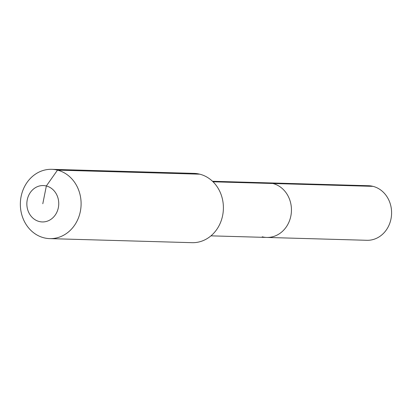 <?xml version="1.0" encoding="UTF-8"?>
<svg xmlns="http://www.w3.org/2000/svg" width="412" height="412" viewBox="0 0 412 412"><rect width="100%" height="100%" fill="white"/><g stroke="black" fill="none" stroke-linecap="round" stroke-linejoin="round"><path stroke-width="0.62" d="M212.515 181.275L368.452 185.724A27.295 23.922 91.6 0 1 372.999 186.353A27.295 23.922 91.6 0 1 391.4 216.3A27.295 23.922 91.6 0 1 366.896 240.294L266.744 237.436A27.295 23.922 91.6 0 1 262.197 236.807M213.05 181.795L272.852 183.5A27.295 23.922 91.6 0 0 268.305 182.866A27.295 23.922 91.6 0 1 272.852 183.5A27.295 23.922 91.6 0 1 291.248 213.447A27.295 23.922 91.6 0 1 266.744 237.436A27.295 23.922 91.6 0 0 291.248 213.447A27.295 23.922 91.6 0 0 272.852 183.5L372.999 186.353M42.796 203.744L46.35 185.977A18.195 15.944 91.6 0 1 58.349 207.663A18.195 15.944 91.6 0 1 39.248 221.517A18.195 15.944 91.6 0 1 27.249 199.83A18.195 15.944 91.6 0 1 46.35 185.977L57.489 170.125A34.66 30.375 91.6 0 1 80.855 208.153A34.66 30.375 91.6 0 1 49.739 238.62A34.66 30.375 91.6 0 1 43.966 237.817A34.66 30.375 91.6 0 1 20.6 199.789A34.66 30.375 91.6 0 1 51.716 169.322A34.66 30.375 91.6 0 1 57.489 170.125L199.789 174.183A34.66 30.375 91.6 0 1 223.15 212.211A34.66 30.375 91.6 0 1 192.038 242.678L49.739 238.62M51.716 169.322L194.011 173.38A34.66 30.375 91.6 0 1 199.789 174.183M210.959 235.849L266.744 237.436"/></g></svg>
